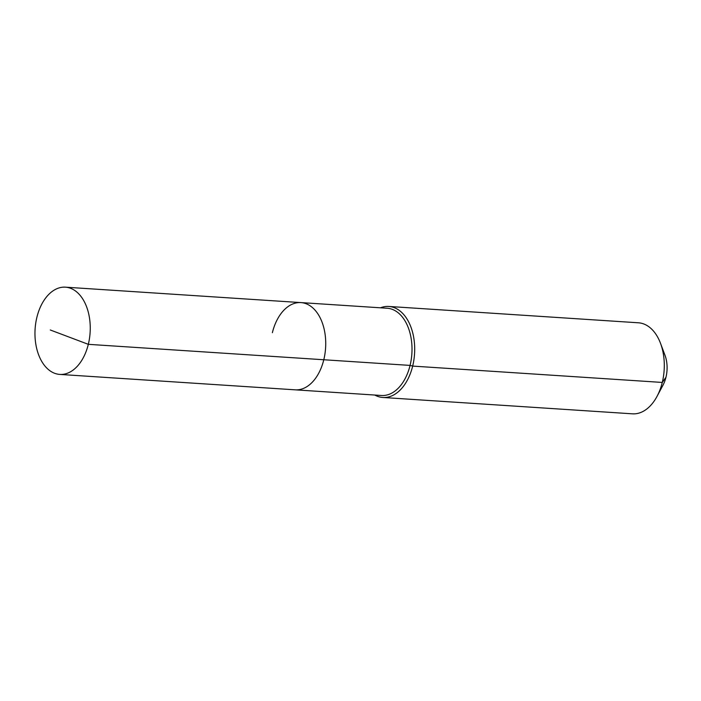 <?xml version="1.0" encoding="UTF-8"?>
<svg xmlns="http://www.w3.org/2000/svg" width="701" height="701" viewBox="0 0 701 701"><rect width="100%" height="100%" fill="white"/><g stroke="black" fill="none" stroke-linecap="round" stroke-linejoin="round"><path stroke-width="1.05" d="M374.781 395.04A45.609 28.767 -86.3 0 0 382.86 397.476A45.609 28.767 -86.3 0 0 412.67 366.088L410.076 365.405A43.707 27.567 -86.3 0 1 381.51 395.487L295.226 389.835A43.707 27.567 -86.3 0 0 323.792 359.753L88.317 344.331A43.707 27.567 -86.3 0 0 65.465 287.173A43.707 27.567 -86.3 0 0 36.899 317.255A43.707 27.567 -86.3 0 0 59.751 374.413A43.707 27.567 -86.3 0 0 88.317 344.331L50.288 329.987M59.751 374.413L295.226 389.835A43.707 27.567 -86.3 0 0 323.792 359.753A43.707 27.567 -86.3 0 0 300.939 302.595A43.707 27.567 -86.3 0 0 272.374 332.677M300.939 302.595A43.707 27.567 -86.3 0 1 323.792 359.753L410.076 365.405A43.707 27.567 -86.3 0 0 387.224 308.247L65.465 287.173M382.86 397.476L632.46 413.827A45.609 28.767 -86.3 0 0 657.03 396.363A45.609 28.767 -86.3 0 0 662.27 382.439L412.67 366.088A45.609 28.767 -86.3 0 0 388.818 306.451A45.609 28.767 -86.3 0 0 380.494 307.809M657.03 396.363L662.98 385.208A25.849 16.298 -86.3 0 0 665.95 377.322L662.27 382.439A45.609 28.767 -86.3 0 0 660.508 343.315A45.609 28.767 -86.3 0 0 638.427 322.793L388.818 306.451M665.95 377.322A25.849 16.298 -86.3 0 0 664.951 355.153L660.508 343.315"/></g></svg>
